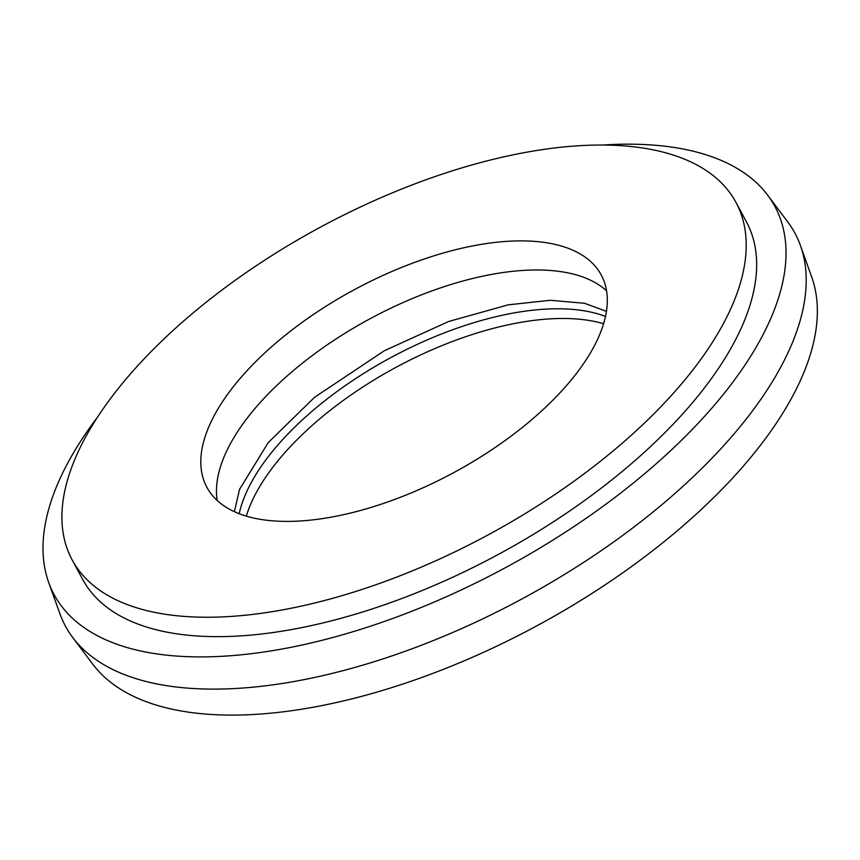 <?xml version="1.0" encoding="UTF-8"?>
<svg xmlns="http://www.w3.org/2000/svg" width="860" height="860" viewBox="0 0 860 860"><rect width="100%" height="100%" fill="white"/><g stroke="black" fill="none" stroke-linecap="round" stroke-linejoin="round"><path stroke-width="1.29" d="M605.494 316.469A223.944 104.103 -28.3 0 0 511.302 313.427A223.944 104.103 -28.3 0 0 239.188 513.71M603.602 323.747A223.944 104.103 -28.3 0 0 516.516 323.123A223.944 104.103 -28.3 0 0 246.304 516.129M474.741 245.53A223.944 104.103 -28.3 0 0 268.449 349.579A223.944 104.103 -28.3 0 0 206.884 487.308A223.944 104.103 -28.3 0 0 333.39 516.752A223.944 104.103 -28.3 0 0 539.682 412.703A223.944 104.103 -28.3 0 0 601.237 274.974A223.944 104.103 -28.3 0 0 474.741 245.53M606.579 290.863A223.944 104.103 -28.3 0 0 490.404 274.63A223.944 104.103 -28.3 0 0 217.214 500.52M97.621 416.992A409.317 190.264 -28.3 0 0 48.676 582.392L59.899 613.696A414.294 192.586 -28.3 0 0 72.681 637.443L92.644 664.038A409.317 190.264 -28.3 0 0 316.663 706.597A409.317 190.264 -28.3 0 0 683.872 525.137A409.317 190.264 -28.3 0 0 811.668 276.888L800.456 245.573A414.294 192.586 -28.3 0 0 787.674 221.837L767.711 195.231A409.317 190.264 -28.3 0 0 602.688 145.039M72.681 637.443A414.294 192.586 -28.3 0 0 299.42 680.518A414.294 192.586 -28.3 0 0 671.101 496.844A414.294 192.586 -28.3 0 0 800.456 245.573M48.676 582.392A409.317 190.264 -28.3 0 0 285.327 648.408A409.317 190.264 -28.3 0 0 671.929 449.447A409.317 190.264 -28.3 0 0 767.711 195.231M72.143 559.86L82.592 579.264A376.97 175.236 -28.3 0 0 295.539 628.821A376.97 175.236 -28.3 0 0 642.796 453.671A376.97 175.236 -28.3 0 0 746.426 221.826L735.977 202.423A376.97 175.236 -28.3 0 0 523.041 152.865A376.97 175.236 -28.3 0 0 175.773 328.015A376.97 175.236 -28.3 0 0 72.143 559.86A376.97 175.236 -28.3 0 0 285.09 609.417A376.97 175.236 -28.3 0 0 632.358 434.268A376.97 175.236 -28.3 0 0 735.977 202.423M606.45 311.352L584.585 303.29L550.282 300.28L508.228 304.838L448.673 321.489L384.409 350.687L314.545 397.309L268.18 442.663L239.542 489.394L234.382 511.689"/></g></svg>
